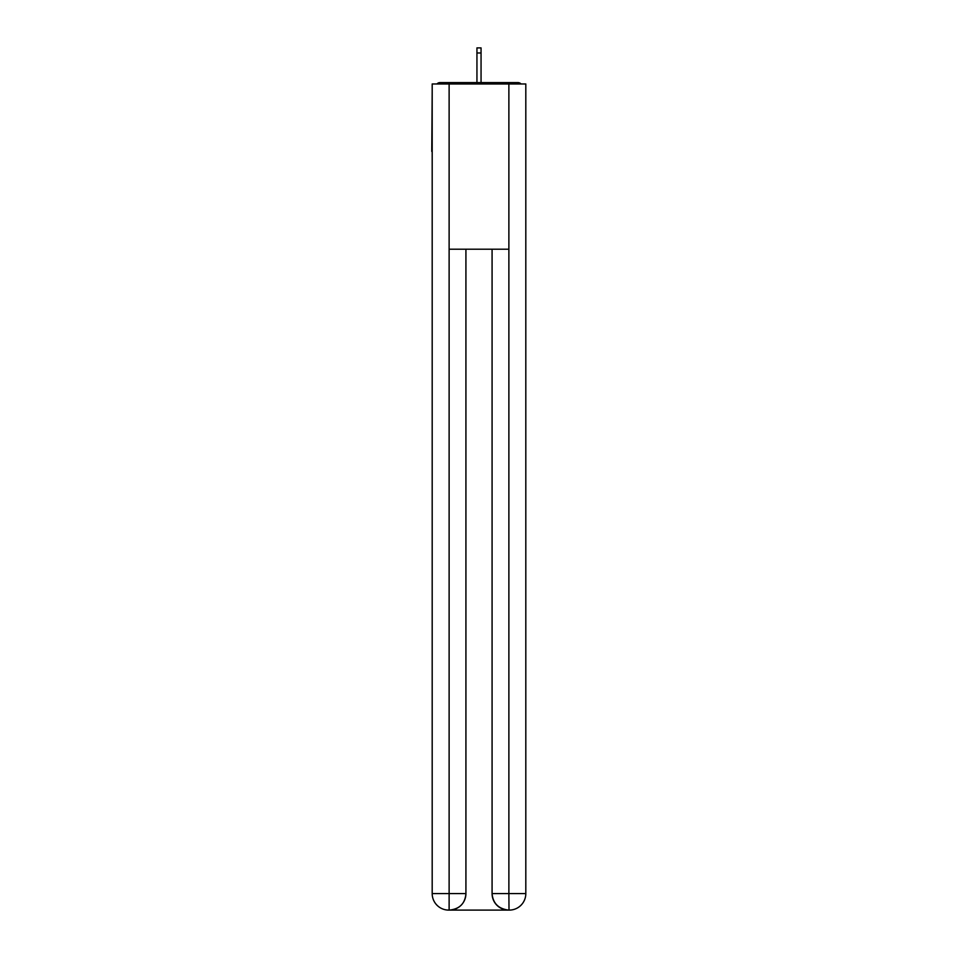 <?xml version="1.0" encoding="UTF-8"?>
<svg xmlns="http://www.w3.org/2000/svg" width="958" height="958" viewBox="0 0 958 958"><rect width="100%" height="100%" fill="white"/><g stroke="black" fill="none" stroke-linecap="round" stroke-linejoin="round"><path stroke-width="1.44" d="M525.81 91.13L525.81 209.275M432.19 151.436L432.19 209.275M431.771 151.436L432.19 91.13M521.044 83.969A4.131 4.131 0 0 0 517.967 82.592L440.033 82.592A4.131 4.131 0 0 0 436.956 83.969M517.967 82.592L500.483 82.592M457.517 82.592L440.033 82.592M448.703 910.1A16.526 16.526 0 0 1 432.19 893.575L465.923 893.575L465.923 249.2L465.923 893.575A16.526 16.526 0 0 1 449.398 910.1L448.703 910.1A16.526 16.526 0 0 1 432.19 893.575L432.19 83.969L449.122 83.969L449.122 249.2L508.878 249.2L508.878 83.969L449.122 83.969M508.878 83.969L525.81 83.969L525.81 893.575A16.526 16.526 0 0 1 509.297 910.1L508.602 910.1A16.526 16.526 0 0 1 492.077 893.575L492.077 249.2L492.077 893.575C492.927 903.31 498.423 908.819 508.602 910.1L449.398 910.1C459.612 909.034 465.121 903.526 465.923 893.575M492.077 893.575L508.878 893.575L509.009 910.1M449.122 249.2L449.122 910.1M481.06 52.989L476.94 52.989L476.94 47.9L481.06 47.9L481.06 82.592M476.94 52.989L476.94 82.592M508.878 249.2L508.878 893.575L525.81 893.575"/></g></svg>
